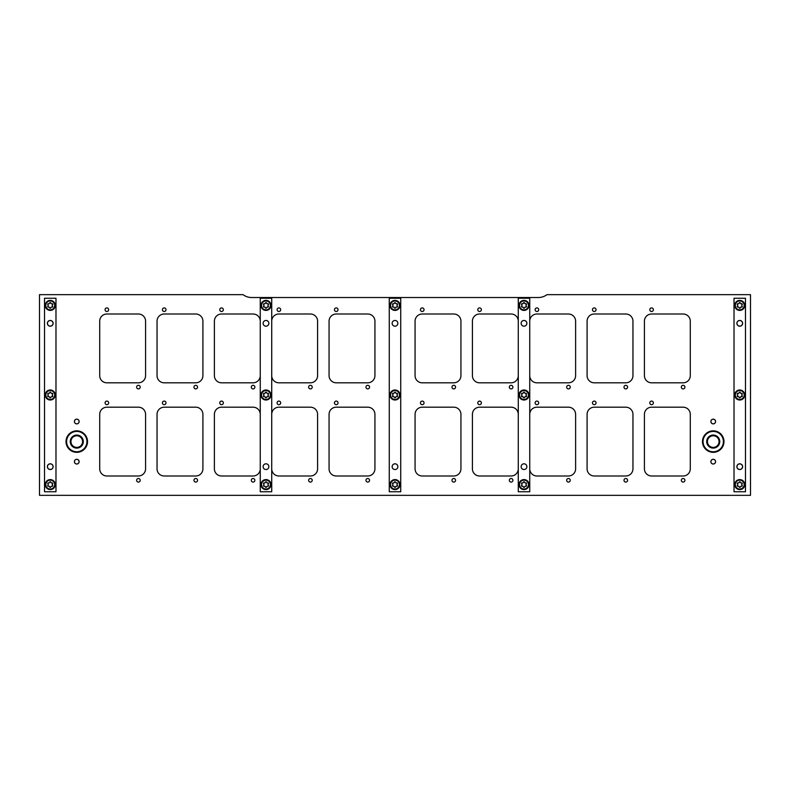 <?xml version="1.0" encoding="UTF-8"?>
<svg xmlns="http://www.w3.org/2000/svg" width="790" height="790" viewBox="0 0 790 790"><rect width="100%" height="100%" fill="white"/><g stroke="black" fill="none" stroke-linecap="round" stroke-linejoin="round"><path stroke-width="1.19" d="M713.232 419.154A2.37 2.37 0 0 1 715.592 421.514A2.37 2.37 0 0 1 713.232 423.884A2.37 2.37 0 0 1 710.862 421.514A2.37 2.37 0 0 1 713.232 419.154M713.232 459.286A2.37 2.37 0 0 1 715.592 461.656A2.37 2.37 0 0 1 713.232 464.026A2.37 2.37 0 0 1 710.862 461.656A2.37 2.37 0 0 1 713.232 459.286M76.768 419.154A2.37 2.37 0 0 1 79.138 421.514A2.37 2.37 0 0 1 76.768 423.884A2.37 2.37 0 0 1 74.408 421.514A2.37 2.37 0 0 1 76.768 419.154M76.768 459.286A2.37 2.37 0 0 1 79.138 461.656A2.37 2.37 0 0 1 76.768 464.026A2.37 2.37 0 0 1 74.408 461.656A2.37 2.37 0 0 1 76.768 459.286M336.224 307.912A1.787 1.787 0 0 1 338.021 309.71A1.787 1.787 0 0 1 336.224 311.497A1.787 1.787 0 0 1 334.437 309.71A1.787 1.787 0 0 1 336.224 307.912M278.89 307.912A1.787 1.787 0 0 1 280.677 309.71A1.787 1.787 0 0 1 278.89 311.497A1.787 1.787 0 0 1 277.093 309.71A1.787 1.787 0 0 1 278.89 307.912M221.546 307.912A1.787 1.787 0 0 1 223.343 309.71A1.787 1.787 0 0 1 221.546 311.497A1.787 1.787 0 0 1 219.758 309.71A1.787 1.787 0 0 1 221.546 307.912M164.211 307.912A1.787 1.787 0 0 1 165.999 309.71A1.787 1.787 0 0 1 164.211 311.497A1.787 1.787 0 0 1 162.424 309.71A1.787 1.787 0 0 1 164.211 307.912M106.877 307.912A1.787 1.787 0 0 1 108.665 309.71A1.787 1.787 0 0 1 106.877 311.497A1.787 1.787 0 0 1 105.08 309.71A1.787 1.787 0 0 1 106.877 307.912M336.224 401.093A1.787 1.787 0 0 1 338.021 402.88A1.787 1.787 0 0 1 336.224 404.678A1.787 1.787 0 0 1 334.437 402.88A1.787 1.787 0 0 1 336.224 401.093M278.89 401.093A1.787 1.787 0 0 1 280.677 402.88A1.787 1.787 0 0 1 278.89 404.678A1.787 1.787 0 0 1 277.093 402.88A1.787 1.787 0 0 1 278.89 401.093M221.546 401.093A1.787 1.787 0 0 1 223.343 402.88A1.787 1.787 0 0 1 221.546 404.678A1.787 1.787 0 0 1 219.758 402.88A1.787 1.787 0 0 1 221.546 401.093M164.211 401.093A1.787 1.787 0 0 1 165.999 402.88A1.787 1.787 0 0 1 164.211 404.678A1.787 1.787 0 0 1 162.424 402.88A1.787 1.787 0 0 1 164.211 401.093M683.123 385.322A1.787 1.787 0 0 1 684.92 387.12A1.787 1.787 0 0 1 683.123 388.907A1.787 1.787 0 0 1 681.336 387.12A1.787 1.787 0 0 1 683.123 385.322M625.789 385.322A1.787 1.787 0 0 1 627.576 387.12A1.787 1.787 0 0 1 625.789 388.907A1.787 1.787 0 0 1 624.001 387.12A1.787 1.787 0 0 1 625.789 385.322M568.454 385.322A1.787 1.787 0 0 1 570.242 387.12A1.787 1.787 0 0 1 568.454 388.907A1.787 1.787 0 0 1 566.657 387.12A1.787 1.787 0 0 1 568.454 385.322M511.11 385.322A1.787 1.787 0 0 1 512.908 387.12A1.787 1.787 0 0 1 511.11 388.907A1.787 1.787 0 0 1 509.323 387.12A1.787 1.787 0 0 1 511.11 385.322M453.776 385.322A1.787 1.787 0 0 1 455.563 387.12A1.787 1.787 0 0 1 453.776 388.907A1.787 1.787 0 0 1 451.979 387.12A1.787 1.787 0 0 1 453.776 385.322M683.123 478.503A1.787 1.787 0 0 1 684.92 480.29A1.787 1.787 0 0 1 683.123 482.088A1.787 1.787 0 0 1 681.336 480.29A1.787 1.787 0 0 1 683.123 478.503M625.789 478.503A1.787 1.787 0 0 1 627.576 480.29A1.787 1.787 0 0 1 625.789 482.088A1.787 1.787 0 0 1 624.001 480.29A1.787 1.787 0 0 1 625.789 478.503M568.454 478.503A1.787 1.787 0 0 1 570.242 480.29A1.787 1.787 0 0 1 568.454 482.088A1.787 1.787 0 0 1 566.657 480.29A1.787 1.787 0 0 1 568.454 478.503M511.11 478.503A1.787 1.787 0 0 1 512.908 480.29A1.787 1.787 0 0 1 511.11 482.088A1.787 1.787 0 0 1 509.323 480.29A1.787 1.787 0 0 1 511.11 478.503M651.592 307.912A1.787 1.787 0 0 1 653.379 309.71A1.787 1.787 0 0 1 651.592 311.497A1.787 1.787 0 0 1 649.795 309.71A1.787 1.787 0 0 1 651.592 307.912M594.248 307.912A1.787 1.787 0 0 1 596.045 309.71A1.787 1.787 0 0 1 594.248 311.497A1.787 1.787 0 0 1 592.461 309.71A1.787 1.787 0 0 1 594.248 307.912M536.914 307.912A1.787 1.787 0 0 1 538.701 309.71A1.787 1.787 0 0 1 536.914 311.497A1.787 1.787 0 0 1 535.126 309.71A1.787 1.787 0 0 1 536.914 307.912M479.579 307.912A1.787 1.787 0 0 1 481.367 309.71A1.787 1.787 0 0 1 479.579 311.497A1.787 1.787 0 0 1 477.782 309.71A1.787 1.787 0 0 1 479.579 307.912M422.235 307.912A1.787 1.787 0 0 1 424.032 309.71A1.787 1.787 0 0 1 422.235 311.497A1.787 1.787 0 0 1 420.448 309.71A1.787 1.787 0 0 1 422.235 307.912M651.592 401.093A1.787 1.787 0 0 1 653.379 402.88A1.787 1.787 0 0 1 651.592 404.678A1.787 1.787 0 0 1 649.795 402.88A1.787 1.787 0 0 1 651.592 401.093M594.248 401.093A1.787 1.787 0 0 1 596.045 402.88A1.787 1.787 0 0 1 594.248 404.678A1.787 1.787 0 0 1 592.461 402.88A1.787 1.787 0 0 1 594.248 401.093M536.914 401.093A1.787 1.787 0 0 1 538.701 402.88A1.787 1.787 0 0 1 536.914 404.678A1.787 1.787 0 0 1 535.126 402.88A1.787 1.787 0 0 1 536.914 401.093M479.579 401.093A1.787 1.787 0 0 1 481.367 402.88A1.787 1.787 0 0 1 479.579 404.678A1.787 1.787 0 0 1 477.782 402.88A1.787 1.787 0 0 1 479.579 401.093M367.765 385.322A1.787 1.787 0 0 1 369.552 387.12A1.787 1.787 0 0 1 367.765 388.907A1.787 1.787 0 0 1 365.968 387.12A1.787 1.787 0 0 1 367.765 385.322M310.421 385.322A1.787 1.787 0 0 1 312.218 387.12A1.787 1.787 0 0 1 310.421 388.907A1.787 1.787 0 0 1 308.633 387.12A1.787 1.787 0 0 1 310.421 385.322M253.086 385.322A1.787 1.787 0 0 1 254.874 387.12A1.787 1.787 0 0 1 253.086 388.907A1.787 1.787 0 0 1 251.299 387.12A1.787 1.787 0 0 1 253.086 385.322M195.752 385.322A1.787 1.787 0 0 1 197.54 387.12A1.787 1.787 0 0 1 195.752 388.907A1.787 1.787 0 0 1 193.955 387.12A1.787 1.787 0 0 1 195.752 385.322M138.408 385.322A1.787 1.787 0 0 1 140.205 387.12A1.787 1.787 0 0 1 138.408 388.907A1.787 1.787 0 0 1 136.621 387.12A1.787 1.787 0 0 1 138.408 385.322M367.765 478.503A1.787 1.787 0 0 1 369.552 480.29A1.787 1.787 0 0 1 367.765 482.088A1.787 1.787 0 0 1 365.968 480.29A1.787 1.787 0 0 1 367.765 478.503M310.421 478.503A1.787 1.787 0 0 1 312.218 480.29A1.787 1.787 0 0 1 310.421 482.088A1.787 1.787 0 0 1 308.633 480.29A1.787 1.787 0 0 1 310.421 478.503M253.086 478.503A1.787 1.787 0 0 1 254.874 480.29A1.787 1.787 0 0 1 253.086 482.088A1.787 1.787 0 0 1 251.299 480.29A1.787 1.787 0 0 1 253.086 478.503M195.752 478.503A1.787 1.787 0 0 1 197.54 480.29A1.787 1.787 0 0 1 195.752 482.088A1.787 1.787 0 0 1 193.955 480.29A1.787 1.787 0 0 1 195.752 478.503M138.408 478.503A1.787 1.787 0 0 1 140.205 480.29A1.787 1.787 0 0 1 138.408 482.088A1.787 1.787 0 0 1 136.621 480.29A1.787 1.787 0 0 1 138.408 478.503M106.877 401.093A1.787 1.787 0 0 1 108.665 402.88A1.787 1.787 0 0 1 106.877 404.678A1.787 1.787 0 0 1 105.08 402.88A1.787 1.787 0 0 1 106.877 401.093M453.776 478.503A1.787 1.787 0 0 1 455.563 480.29A1.787 1.787 0 0 1 453.776 482.088A1.787 1.787 0 0 1 451.979 480.29A1.787 1.787 0 0 1 453.776 478.503M422.235 401.093A1.787 1.787 0 0 1 424.032 402.88A1.787 1.787 0 0 1 422.235 404.678A1.787 1.787 0 0 1 420.448 402.88A1.787 1.787 0 0 1 422.235 401.093M750.5 294.66L546.947 294.66A14.338 14.338 0 0 1 538.346 297.524L251.655 297.524A14.338 14.338 0 0 1 243.053 294.66L39.5 294.66L39.5 495.34L750.5 495.34L750.5 294.66M422.235 382.814L453.776 382.814A7.169 7.169 0 0 0 460.935 375.645L460.935 321.175A7.169 7.169 0 0 0 453.776 314.005L422.235 314.005A7.169 7.169 0 0 0 415.066 321.175L415.066 375.645A7.169 7.169 0 0 0 422.235 382.814M518.28 321.175A7.169 7.169 0 0 0 511.11 314.005L479.579 314.005A7.169 7.169 0 0 0 472.41 321.175L472.41 375.645A7.169 7.169 0 0 0 479.579 382.814L511.11 382.814A7.169 7.169 0 0 0 518.28 375.645M271.721 375.645A7.169 7.169 0 0 0 278.89 382.814L310.421 382.814A7.169 7.169 0 0 0 317.59 375.645L317.59 321.175A7.169 7.169 0 0 0 310.421 314.005L278.89 314.005A7.169 7.169 0 0 0 271.721 321.175M644.423 321.175L644.423 375.645A7.169 7.169 0 0 0 651.592 382.814L683.123 382.814A7.169 7.169 0 0 0 690.292 375.645L690.292 321.175A7.169 7.169 0 0 0 683.123 314.005L651.592 314.005A7.169 7.169 0 0 0 644.423 321.175M587.088 321.175L587.088 375.645A7.169 7.169 0 0 0 594.248 382.814L625.789 382.814A7.169 7.169 0 0 0 632.958 375.645L632.958 321.175A7.169 7.169 0 0 0 625.789 314.005L594.248 314.005A7.169 7.169 0 0 0 587.088 321.175M529.744 375.645A7.169 7.169 0 0 0 536.914 382.814L568.454 382.814A7.169 7.169 0 0 0 575.614 375.645L575.614 321.175A7.169 7.169 0 0 0 568.454 314.005L536.914 314.005A7.169 7.169 0 0 0 529.744 321.175M260.256 321.175A7.169 7.169 0 0 0 253.086 314.005L221.546 314.005A7.169 7.169 0 0 0 214.386 321.175L214.386 375.645A7.169 7.169 0 0 0 221.546 382.814L253.086 382.814A7.169 7.169 0 0 0 260.256 375.645M164.211 382.814L195.752 382.814A7.169 7.169 0 0 0 202.911 375.645L202.911 321.175A7.169 7.169 0 0 0 195.752 314.005L164.211 314.005A7.169 7.169 0 0 0 157.042 321.175L157.042 375.645A7.169 7.169 0 0 0 164.211 382.814M106.877 382.814L138.408 382.814A7.169 7.169 0 0 0 145.577 375.645L145.577 321.175A7.169 7.169 0 0 0 138.408 314.005L106.877 314.005A7.169 7.169 0 0 0 99.708 321.175L99.708 375.645A7.169 7.169 0 0 0 106.877 382.814M367.765 314.005L336.224 314.005A7.169 7.169 0 0 0 329.065 321.175L329.065 375.645A7.169 7.169 0 0 0 336.224 382.814L367.765 382.814A7.169 7.169 0 0 0 374.934 375.645L374.934 321.175A7.169 7.169 0 0 0 367.765 314.005M367.765 407.186L336.224 407.186A7.169 7.169 0 0 0 329.065 414.355L329.065 468.826A7.169 7.169 0 0 0 336.224 475.995L367.765 475.995A7.169 7.169 0 0 0 374.934 468.826L374.934 414.355A7.169 7.169 0 0 0 367.765 407.186M422.235 475.995L453.776 475.995A7.169 7.169 0 0 0 460.935 468.826L460.935 414.355A7.169 7.169 0 0 0 453.776 407.186L422.235 407.186A7.169 7.169 0 0 0 415.066 414.355L415.066 468.826A7.169 7.169 0 0 0 422.235 475.995M518.28 414.355A7.169 7.169 0 0 0 511.11 407.186L479.579 407.186A7.169 7.169 0 0 0 472.41 414.355L472.41 468.826A7.169 7.169 0 0 0 479.579 475.995L511.11 475.995A7.169 7.169 0 0 0 518.28 468.826M271.721 468.826A7.169 7.169 0 0 0 278.89 475.995L310.421 475.995A7.169 7.169 0 0 0 317.59 468.826L317.59 414.355A7.169 7.169 0 0 0 310.421 407.186L278.89 407.186A7.169 7.169 0 0 0 271.721 414.355M644.423 414.355L644.423 468.826A7.169 7.169 0 0 0 651.592 475.995L683.123 475.995A7.169 7.169 0 0 0 690.292 468.826L690.292 414.355A7.169 7.169 0 0 0 683.123 407.186L651.592 407.186A7.169 7.169 0 0 0 644.423 414.355M587.088 414.355L587.088 468.826A7.169 7.169 0 0 0 594.248 475.995L625.789 475.995A7.169 7.169 0 0 0 632.958 468.826L632.958 414.355A7.169 7.169 0 0 0 625.789 407.186L594.248 407.186A7.169 7.169 0 0 0 587.088 414.355M529.744 468.826A7.169 7.169 0 0 0 536.914 475.995L568.454 475.995A7.169 7.169 0 0 0 575.614 468.826L575.614 414.355A7.169 7.169 0 0 0 568.454 407.186L536.914 407.186A7.169 7.169 0 0 0 529.744 414.355M260.256 414.355A7.169 7.169 0 0 0 253.086 407.186L221.546 407.186A7.169 7.169 0 0 0 214.386 414.355L214.386 468.826A7.169 7.169 0 0 0 221.546 475.995L253.086 475.995A7.169 7.169 0 0 0 260.256 468.826M164.211 475.995L195.752 475.995A7.169 7.169 0 0 0 202.911 468.826L202.911 414.355A7.169 7.169 0 0 0 195.752 407.186L164.211 407.186A7.169 7.169 0 0 0 157.042 414.355L157.042 468.826A7.169 7.169 0 0 0 164.211 475.995M106.877 475.995L138.408 475.995A7.169 7.169 0 0 0 145.577 468.826L145.577 414.355A7.169 7.169 0 0 0 138.408 407.186L106.877 407.186A7.169 7.169 0 0 0 99.708 414.355L99.708 468.826A7.169 7.169 0 0 0 106.877 475.995M713.232 431.409A10.171 10.171 0 0 0 703.051 441.59A10.171 10.171 0 0 0 713.232 451.762A10.171 10.171 0 0 0 723.403 441.59A10.171 10.171 0 0 0 713.232 431.409M713.232 452.334A10.754 10.754 0 0 1 702.478 441.59A10.754 10.754 0 0 1 713.232 430.836A10.754 10.754 0 0 1 723.986 441.59A10.754 10.754 0 0 1 713.232 452.334M713.232 435.063A6.518 6.518 0 0 1 719.749 441.59A6.518 6.518 0 0 1 713.232 448.108A6.518 6.518 0 0 1 706.704 441.59A6.518 6.518 0 0 1 713.232 435.063M713.232 447.397A5.806 5.806 0 0 0 719.038 441.59A5.806 5.806 0 0 0 713.232 435.784A5.806 5.806 0 0 0 707.425 441.59A5.806 5.806 0 0 0 713.232 447.397M76.768 431.409A10.171 10.171 0 0 0 66.597 441.59A10.171 10.171 0 0 0 76.768 451.762A10.171 10.171 0 0 0 86.949 441.59A10.171 10.171 0 0 0 76.768 431.409M76.768 452.334A10.754 10.754 0 0 1 66.014 441.59A10.754 10.754 0 0 1 76.768 430.836A10.754 10.754 0 0 1 87.522 441.59A10.754 10.754 0 0 1 76.768 452.334M76.768 435.063A6.518 6.518 0 0 1 83.296 441.59A6.518 6.518 0 0 1 76.768 448.108A6.518 6.518 0 0 1 70.251 441.59A6.518 6.518 0 0 1 76.768 435.063M76.768 447.397A5.806 5.806 0 0 0 82.575 441.59A5.806 5.806 0 0 0 76.768 435.784A5.806 5.806 0 0 0 70.962 441.59A5.806 5.806 0 0 0 76.768 447.397M55.981 491.755L55.981 298.245L44.517 298.245L44.517 491.755L55.981 491.755M268.857 466.673A2.864 2.864 0 0 0 265.983 463.809A2.864 2.864 0 0 0 263.119 466.673A2.864 2.864 0 0 0 265.983 469.537A2.864 2.864 0 0 0 268.857 466.673M268.857 323.327A2.864 2.864 0 0 0 265.983 320.464A2.864 2.864 0 0 0 263.119 323.327A2.864 2.864 0 0 0 265.983 326.191A2.864 2.864 0 0 0 268.857 323.327M271.721 491.755L271.721 298.245L260.256 298.245L260.256 491.755L271.721 491.755M397.864 466.673A2.864 2.864 0 0 0 395 463.809A2.864 2.864 0 0 0 392.136 466.673A2.864 2.864 0 0 0 395 469.537A2.864 2.864 0 0 0 397.864 466.673M397.864 323.327A2.864 2.864 0 0 0 395 320.464A2.864 2.864 0 0 0 392.136 323.327A2.864 2.864 0 0 0 395 326.191A2.864 2.864 0 0 0 397.864 323.327M400.737 491.755L400.737 298.245L389.263 298.245L389.263 491.755L400.737 491.755M526.881 466.673A2.864 2.864 0 0 0 524.017 463.809A2.864 2.864 0 0 0 521.143 466.673A2.864 2.864 0 0 0 524.017 469.537A2.864 2.864 0 0 0 526.881 466.673M526.881 323.327A2.864 2.864 0 0 0 524.017 320.464A2.864 2.864 0 0 0 521.143 323.327A2.864 2.864 0 0 0 524.017 326.191A2.864 2.864 0 0 0 526.881 323.327M529.744 491.755L529.744 298.245L518.28 298.245L518.28 491.755L529.744 491.755M745.484 491.755L745.484 298.245L734.019 298.245L734.019 491.755L745.484 491.755M76.768 459.336A2.321 2.321 0 0 0 74.448 461.656A2.321 2.321 0 0 0 76.768 463.977A2.321 2.321 0 0 0 79.089 461.656A2.321 2.321 0 0 0 76.768 459.336M76.768 419.194A2.321 2.321 0 0 0 74.448 421.514A2.321 2.321 0 0 0 76.768 423.845A2.321 2.321 0 0 0 79.089 421.514A2.321 2.321 0 0 0 76.768 419.194M713.232 419.194A2.321 2.321 0 0 0 710.911 421.514A2.321 2.321 0 0 0 713.232 423.845A2.321 2.321 0 0 0 715.552 421.514A2.321 2.321 0 0 0 713.232 419.194M713.232 459.336A2.321 2.321 0 0 0 710.911 461.656A2.321 2.321 0 0 0 713.232 463.977A2.321 2.321 0 0 0 715.552 461.656A2.321 2.321 0 0 0 713.232 459.336M50.254 300.96A4.444 4.444 0 0 0 45.81 305.404A4.444 4.444 0 0 0 50.254 309.848A4.444 4.444 0 0 0 54.698 305.404A4.444 4.444 0 0 0 50.254 300.96M50.254 310.421A5.017 5.017 0 0 1 45.237 305.404A5.017 5.017 0 0 1 50.254 300.388A5.017 5.017 0 0 1 55.27 305.404A5.017 5.017 0 0 1 50.254 310.421M52.18 303.686A0.602 0.602 0 0 0 51.962 303.735A0.83 0.83 0 0 1 50.846 303.084A0.602 0.602 0 0 0 49.652 303.084A0.83 0.83 0 0 1 48.536 303.735A0.602 0.602 0 0 0 47.943 304.762A0.83 0.83 0 0 1 47.943 306.056A0.602 0.602 0 0 0 48.536 307.083A0.83 0.83 0 0 1 49.652 307.735A0.602 0.602 0 0 0 50.846 307.735A0.83 0.83 0 0 1 51.962 307.083A0.602 0.602 0 0 0 52.565 306.056A0.83 0.83 0 0 1 52.565 304.762A0.602 0.602 0 0 0 52.18 303.686M47.459 466.673A2.795 2.795 0 0 1 50.254 463.878A2.795 2.795 0 0 1 53.049 466.673A2.795 2.795 0 0 1 50.254 469.467A2.795 2.795 0 0 1 47.459 466.673M50.254 463.809A2.864 2.864 0 0 1 53.118 466.673A2.864 2.864 0 0 1 50.254 469.537A2.864 2.864 0 0 1 47.38 466.673A2.864 2.864 0 0 1 50.254 463.809M50.254 480.152A4.444 4.444 0 0 0 45.81 484.596A4.444 4.444 0 0 0 50.254 489.04A4.444 4.444 0 0 0 54.698 484.596A4.444 4.444 0 0 0 50.254 480.152M50.254 489.612A5.017 5.017 0 0 1 45.237 484.596A5.017 5.017 0 0 1 50.254 479.579A5.017 5.017 0 0 1 55.27 484.596A5.017 5.017 0 0 1 50.254 489.612M52.18 482.878A0.602 0.602 0 0 0 51.962 482.917A0.83 0.83 0 0 1 50.846 482.265A0.602 0.602 0 0 0 49.652 482.265A0.83 0.83 0 0 1 48.536 482.917A0.602 0.602 0 0 0 47.943 483.944A0.83 0.83 0 0 1 47.943 485.238A0.602 0.602 0 0 0 48.536 486.265A0.83 0.83 0 0 1 49.652 486.916A0.602 0.602 0 0 0 50.846 486.916A0.83 0.83 0 0 1 51.962 486.265A0.602 0.602 0 0 0 52.565 485.238A0.83 0.83 0 0 1 52.565 483.944A0.602 0.602 0 0 0 52.18 482.878M47.459 323.327A2.795 2.795 0 0 1 50.254 320.533A2.795 2.795 0 0 1 53.049 323.327A2.795 2.795 0 0 1 50.254 326.122A2.795 2.795 0 0 1 47.459 323.327M50.254 320.464A2.864 2.864 0 0 1 53.118 323.327A2.864 2.864 0 0 1 50.254 326.191A2.864 2.864 0 0 1 47.38 323.327A2.864 2.864 0 0 1 50.254 320.464M736.952 323.327A2.795 2.795 0 0 1 739.746 320.533A2.795 2.795 0 0 1 742.541 323.327A2.795 2.795 0 0 1 739.746 326.122A2.795 2.795 0 0 1 736.952 323.327M739.746 320.464A2.864 2.864 0 0 1 742.62 323.327A2.864 2.864 0 0 1 739.746 326.191A2.864 2.864 0 0 1 736.882 323.327A2.864 2.864 0 0 1 739.746 320.464M736.952 466.673A2.795 2.795 0 0 1 739.746 463.878A2.795 2.795 0 0 1 742.541 466.673A2.795 2.795 0 0 1 739.746 469.467A2.795 2.795 0 0 1 736.952 466.673M739.746 463.809A2.864 2.864 0 0 1 742.62 466.673A2.864 2.864 0 0 1 739.746 469.537A2.864 2.864 0 0 1 736.882 466.673A2.864 2.864 0 0 1 739.746 463.809M739.746 300.96A4.444 4.444 0 0 0 735.302 305.404A4.444 4.444 0 0 0 739.746 309.848A4.444 4.444 0 0 0 744.19 305.404A4.444 4.444 0 0 0 739.746 300.96M739.746 310.421A5.017 5.017 0 0 1 734.73 305.404A5.017 5.017 0 0 1 739.746 300.388A5.017 5.017 0 0 1 744.763 305.404A5.017 5.017 0 0 1 739.746 310.421M741.682 303.686A0.602 0.602 0 0 0 741.464 303.735A0.83 0.83 0 0 1 740.349 303.084A0.602 0.602 0 0 0 739.154 303.084A0.83 0.83 0 0 1 738.038 303.735A0.602 0.602 0 0 0 737.435 304.762A0.83 0.83 0 0 1 737.435 306.056A0.602 0.602 0 0 0 738.038 307.083A0.83 0.83 0 0 1 739.154 307.735A0.602 0.602 0 0 0 740.349 307.735A0.83 0.83 0 0 1 741.464 307.083A0.602 0.602 0 0 0 742.057 306.056A0.83 0.83 0 0 1 742.057 304.762A0.602 0.602 0 0 0 741.682 303.686M739.746 480.152A4.444 4.444 0 0 0 735.302 484.596A4.444 4.444 0 0 0 739.746 489.04A4.444 4.444 0 0 0 744.19 484.596A4.444 4.444 0 0 0 739.746 480.152M739.746 489.612A5.017 5.017 0 0 1 734.73 484.596A5.017 5.017 0 0 1 739.746 479.579A5.017 5.017 0 0 1 744.763 484.596A5.017 5.017 0 0 1 739.746 489.612M741.682 482.878A0.602 0.602 0 0 0 741.464 482.917A0.83 0.83 0 0 1 740.349 482.265A0.602 0.602 0 0 0 739.154 482.265A0.83 0.83 0 0 1 738.038 482.917A0.602 0.602 0 0 0 737.435 483.944A0.83 0.83 0 0 1 737.435 485.238A0.602 0.602 0 0 0 738.038 486.265A0.83 0.83 0 0 1 739.154 486.916A0.602 0.602 0 0 0 740.349 486.916A0.83 0.83 0 0 1 741.464 486.265A0.602 0.602 0 0 0 742.057 485.238A0.83 0.83 0 0 1 742.057 483.944A0.602 0.602 0 0 0 741.682 482.878M265.983 300.96A4.444 4.444 0 0 0 261.539 305.404A4.444 4.444 0 0 0 265.983 309.848A4.444 4.444 0 0 0 270.427 305.404A4.444 4.444 0 0 0 265.983 300.96M265.983 310.421A5.017 5.017 0 0 1 260.967 305.404A5.017 5.017 0 0 1 265.983 300.388A5.017 5.017 0 0 1 271.01 305.404A5.017 5.017 0 0 1 265.983 310.421M267.919 303.686A0.602 0.602 0 0 0 267.701 303.735A0.83 0.83 0 0 1 266.585 303.084A0.602 0.602 0 0 0 265.391 303.084A0.83 0.83 0 0 1 264.275 303.735A0.602 0.602 0 0 0 263.682 304.762A0.83 0.83 0 0 1 263.682 306.056A0.602 0.602 0 0 0 264.275 307.083A0.83 0.83 0 0 1 265.391 307.735A0.602 0.602 0 0 0 266.585 307.735A0.83 0.83 0 0 1 267.701 307.083A0.602 0.602 0 0 0 268.294 306.056A0.83 0.83 0 0 1 268.294 304.762A0.602 0.602 0 0 0 267.919 303.686M265.983 480.152A4.444 4.444 0 0 0 261.539 484.596A4.444 4.444 0 0 0 265.983 489.04A4.444 4.444 0 0 0 270.427 484.596A4.444 4.444 0 0 0 265.983 480.152M265.983 489.612A5.017 5.017 0 0 1 260.967 484.596A5.017 5.017 0 0 1 265.983 479.579A5.017 5.017 0 0 1 271.01 484.596A5.017 5.017 0 0 1 265.983 489.612M267.919 482.878A0.602 0.602 0 0 0 267.701 482.917A0.83 0.83 0 0 1 266.585 482.265A0.602 0.602 0 0 0 265.391 482.265A0.83 0.83 0 0 1 264.275 482.917A0.602 0.602 0 0 0 263.682 483.944A0.83 0.83 0 0 1 263.682 485.238A0.602 0.602 0 0 0 264.275 486.265A0.83 0.83 0 0 1 265.391 486.916A0.602 0.602 0 0 0 266.585 486.916A0.83 0.83 0 0 1 267.701 486.265A0.602 0.602 0 0 0 268.294 485.238A0.83 0.83 0 0 1 268.294 483.944A0.602 0.602 0 0 0 267.919 482.878M395 300.96A4.444 4.444 0 0 0 390.556 305.404A4.444 4.444 0 0 0 395 309.848A4.444 4.444 0 0 0 399.444 305.404A4.444 4.444 0 0 0 395 300.96M395 310.421A5.017 5.017 0 0 1 389.984 305.404A5.017 5.017 0 0 1 395 300.388A5.017 5.017 0 0 1 400.017 305.404A5.017 5.017 0 0 1 395 310.421M396.926 303.686A0.602 0.602 0 0 0 396.708 303.735A0.83 0.83 0 0 1 395.593 303.084A0.602 0.602 0 0 0 394.407 303.084A0.83 0.83 0 0 1 393.292 303.735A0.602 0.602 0 0 0 392.689 304.762A0.83 0.83 0 0 1 392.689 306.056A0.602 0.602 0 0 0 393.292 307.083A0.83 0.83 0 0 1 394.407 307.735A0.602 0.602 0 0 0 395.593 307.735A0.83 0.83 0 0 1 396.708 307.083A0.602 0.602 0 0 0 397.311 306.056A0.83 0.83 0 0 1 397.311 304.762A0.602 0.602 0 0 0 396.926 303.686M395 480.152A4.444 4.444 0 0 0 390.556 484.596A4.444 4.444 0 0 0 395 489.04A4.444 4.444 0 0 0 399.444 484.596A4.444 4.444 0 0 0 395 480.152M395 489.612A5.017 5.017 0 0 1 389.984 484.596A5.017 5.017 0 0 1 395 479.579A5.017 5.017 0 0 1 400.017 484.596A5.017 5.017 0 0 1 395 489.612M396.926 482.878A0.602 0.602 0 0 0 396.708 482.917A0.83 0.83 0 0 1 395.593 482.265A0.602 0.602 0 0 0 394.407 482.265A0.83 0.83 0 0 1 393.292 482.917A0.602 0.602 0 0 0 392.689 483.944A0.83 0.83 0 0 1 392.689 485.238A0.602 0.602 0 0 0 393.292 486.265A0.83 0.83 0 0 1 394.407 486.916A0.602 0.602 0 0 0 395.593 486.916A0.83 0.83 0 0 1 396.708 486.265A0.602 0.602 0 0 0 397.311 485.238A0.83 0.83 0 0 1 397.311 483.944A0.602 0.602 0 0 0 396.926 482.878M524.017 300.96A4.444 4.444 0 0 0 519.573 305.404A4.444 4.444 0 0 0 524.017 309.848A4.444 4.444 0 0 0 528.461 305.404A4.444 4.444 0 0 0 524.017 300.96M524.017 310.421A5.017 5.017 0 0 1 518.99 305.404A5.017 5.017 0 0 1 524.017 300.388A5.017 5.017 0 0 1 529.033 305.404A5.017 5.017 0 0 1 524.017 310.421M525.942 303.686A0.602 0.602 0 0 0 525.725 303.735A0.83 0.83 0 0 1 524.609 303.084A0.602 0.602 0 0 0 523.414 303.084A0.83 0.83 0 0 1 522.299 303.735A0.602 0.602 0 0 0 521.706 304.762A0.83 0.83 0 0 1 521.706 306.056A0.602 0.602 0 0 0 522.299 307.083A0.83 0.83 0 0 1 523.414 307.735A0.602 0.602 0 0 0 524.609 307.735A0.83 0.83 0 0 1 525.725 307.083A0.602 0.602 0 0 0 526.318 306.056A0.83 0.83 0 0 1 526.318 304.762A0.602 0.602 0 0 0 525.942 303.686M524.017 480.152A4.444 4.444 0 0 0 519.573 484.596A4.444 4.444 0 0 0 524.017 489.04A4.444 4.444 0 0 0 528.461 484.596A4.444 4.444 0 0 0 524.017 480.152M524.017 489.612A5.017 5.017 0 0 1 518.99 484.596A5.017 5.017 0 0 1 524.017 479.579A5.017 5.017 0 0 1 529.033 484.596A5.017 5.017 0 0 1 524.017 489.612M525.942 482.878A0.602 0.602 0 0 0 525.725 482.917A0.83 0.83 0 0 1 524.609 482.265A0.602 0.602 0 0 0 523.414 482.265A0.83 0.83 0 0 1 522.299 482.917A0.602 0.602 0 0 0 521.706 483.944A0.83 0.83 0 0 1 521.706 485.238A0.602 0.602 0 0 0 522.299 486.265A0.83 0.83 0 0 1 523.414 486.916A0.602 0.602 0 0 0 524.609 486.916A0.83 0.83 0 0 1 525.725 486.265A0.602 0.602 0 0 0 526.318 485.238A0.83 0.83 0 0 1 526.318 483.944A0.602 0.602 0 0 0 525.942 482.878M50.254 390.556A4.444 4.444 0 0 0 45.81 395A4.444 4.444 0 0 0 50.254 399.444A4.444 4.444 0 0 0 54.698 395A4.444 4.444 0 0 0 50.254 390.556M50.254 400.017A5.017 5.017 0 0 1 45.237 395A5.017 5.017 0 0 1 50.254 389.984A5.017 5.017 0 0 1 55.27 395A5.017 5.017 0 0 1 50.254 400.017M52.18 393.282A0.602 0.602 0 0 0 51.962 393.321A0.83 0.83 0 0 1 50.846 392.679A0.602 0.602 0 0 0 49.652 392.679A0.83 0.83 0 0 1 48.536 393.321A0.602 0.602 0 0 0 47.943 394.358A0.83 0.83 0 0 1 47.943 395.642A0.602 0.602 0 0 0 48.536 396.679A0.83 0.83 0 0 1 49.652 397.321A0.602 0.602 0 0 0 50.846 397.321A0.83 0.83 0 0 1 51.962 396.679A0.602 0.602 0 0 0 52.565 395.642A0.83 0.83 0 0 1 52.565 394.358A0.602 0.602 0 0 0 52.18 393.282M265.983 390.556A4.444 4.444 0 0 0 261.539 395A4.444 4.444 0 0 0 265.983 399.444A4.444 4.444 0 0 0 270.427 395A4.444 4.444 0 0 0 265.983 390.556M265.983 400.017A5.017 5.017 0 0 1 260.967 395A5.017 5.017 0 0 1 265.983 389.984A5.017 5.017 0 0 1 271.01 395A5.017 5.017 0 0 1 265.983 400.017M267.919 393.282A0.602 0.602 0 0 0 267.701 393.321A0.83 0.83 0 0 1 266.585 392.679A0.602 0.602 0 0 0 265.391 392.679A0.83 0.83 0 0 1 264.275 393.321A0.602 0.602 0 0 0 263.682 394.358A0.83 0.83 0 0 1 263.682 395.642A0.602 0.602 0 0 0 264.275 396.679A0.83 0.83 0 0 1 265.391 397.321A0.602 0.602 0 0 0 266.585 397.321A0.83 0.83 0 0 1 267.701 396.679A0.602 0.602 0 0 0 268.294 395.642A0.83 0.83 0 0 1 268.294 394.358A0.602 0.602 0 0 0 267.919 393.282M395 390.556A4.444 4.444 0 0 0 390.556 395A4.444 4.444 0 0 0 395 399.444A4.444 4.444 0 0 0 399.444 395A4.444 4.444 0 0 0 395 390.556M395 400.017A5.017 5.017 0 0 1 389.984 395A5.017 5.017 0 0 1 395 389.984A5.017 5.017 0 0 1 400.017 395A5.017 5.017 0 0 1 395 400.017M396.926 393.282A0.602 0.602 0 0 0 396.708 393.321A0.83 0.83 0 0 1 395.593 392.679A0.602 0.602 0 0 0 394.407 392.679A0.83 0.83 0 0 1 393.292 393.321A0.602 0.602 0 0 0 392.689 394.358A0.83 0.83 0 0 1 392.689 395.642A0.602 0.602 0 0 0 393.292 396.679A0.83 0.83 0 0 1 394.407 397.321A0.602 0.602 0 0 0 395.593 397.321A0.83 0.83 0 0 1 396.708 396.679A0.602 0.602 0 0 0 397.311 395.642A0.83 0.83 0 0 1 397.311 394.358A0.602 0.602 0 0 0 396.926 393.282M524.017 390.556A4.444 4.444 0 0 0 519.573 395A4.444 4.444 0 0 0 524.017 399.444A4.444 4.444 0 0 0 528.461 395A4.444 4.444 0 0 0 524.017 390.556M524.017 400.017A5.017 5.017 0 0 1 518.99 395A5.017 5.017 0 0 1 524.017 389.984A5.017 5.017 0 0 1 529.033 395A5.017 5.017 0 0 1 524.017 400.017M525.942 393.282A0.602 0.602 0 0 0 525.725 393.321A0.83 0.83 0 0 1 524.609 392.679A0.602 0.602 0 0 0 523.414 392.679A0.83 0.83 0 0 1 522.299 393.321A0.602 0.602 0 0 0 521.706 394.358A0.83 0.83 0 0 1 521.706 395.642A0.602 0.602 0 0 0 522.299 396.679A0.83 0.83 0 0 1 523.414 397.321A0.602 0.602 0 0 0 524.609 397.321A0.83 0.83 0 0 1 525.725 396.679A0.602 0.602 0 0 0 526.318 395.642A0.83 0.83 0 0 1 526.318 394.358A0.602 0.602 0 0 0 525.942 393.282M739.746 390.556A4.444 4.444 0 0 0 735.302 395A4.444 4.444 0 0 0 739.746 399.444A4.444 4.444 0 0 0 744.19 395A4.444 4.444 0 0 0 739.746 390.556M739.746 400.017A5.017 5.017 0 0 1 734.73 395A5.017 5.017 0 0 1 739.746 389.984A5.017 5.017 0 0 1 744.763 395A5.017 5.017 0 0 1 739.746 400.017M741.682 393.282A0.602 0.602 0 0 0 741.464 393.321A0.83 0.83 0 0 1 740.349 392.679A0.602 0.602 0 0 0 739.154 392.679A0.83 0.83 0 0 1 738.038 393.321A0.602 0.602 0 0 0 737.435 394.358A0.83 0.83 0 0 1 737.435 395.642A0.602 0.602 0 0 0 738.038 396.679A0.83 0.83 0 0 1 739.154 397.321A0.602 0.602 0 0 0 740.349 397.321A0.83 0.83 0 0 1 741.464 396.679A0.602 0.602 0 0 0 742.057 395.642A0.83 0.83 0 0 1 742.057 394.358A0.602 0.602 0 0 0 741.682 393.282"/></g></svg>
